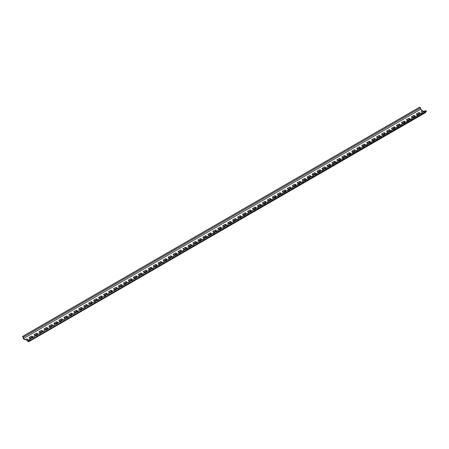 <?xml version="1.0" encoding="UTF-8"?>
<svg xmlns="http://www.w3.org/2000/svg" width="449" height="449" viewBox="0 0 449 449"><rect width="100%" height="100%" fill="white"/><g stroke="black" fill="none" stroke-linecap="round" stroke-linejoin="round"><path stroke-width="0.34" stroke-dasharray="2.25 1.68" d="M426.55 111.459L425.753 110.998L425.753 111.919M425.753 110.998L28.607 340.291M422.458 110.589L420.393 109.393L23.247 338.686M421.353 111.335A0.87 0.505 0 0 0 421.33 111.447A0.87 0.505 0 0 0 421.869 111.913A0.87 0.505 0 0 0 422.818 111.801L422.818 111.571M425.753 112.491L423.693 111.296L422.818 111.801M27.647 339.618A0.87 0.505 0 0 1 27.67 339.73A0.87 0.505 0 0 1 27.417 340.084L26.542 340.589M247.601 211.647A0.87 0.505 0 0 0 247.579 211.765A0.87 0.505 0 0 0 248.117 212.225A0.87 0.505 0 0 0 249.066 212.119L249.066 211.889M251.042 210.637A0.87 0.505 0 0 1 251.064 210.755A0.87 0.505 0 0 1 250.811 211.109L249.066 212.119M98.668 297.631A0.87 0.505 0 0 0 98.645 297.749A0.87 0.505 0 0 0 99.184 298.215A0.87 0.505 0 0 0 100.133 298.102L100.133 297.872M102.114 296.626A0.87 0.505 0 0 1 102.136 296.738A0.87 0.505 0 0 1 101.878 297.092L100.133 298.102M217.816 228.844A0.87 0.505 0 0 0 217.793 228.962A0.87 0.505 0 0 0 218.326 229.422A0.87 0.505 0 0 0 219.275 229.316L219.275 229.085M221.256 227.834A0.87 0.505 0 0 1 221.278 227.952A0.87 0.505 0 0 1 221.026 228.305L219.275 229.316M282.354 191.583A0.87 0.505 0 0 0 282.326 191.701A0.87 0.505 0 0 0 282.864 192.166A0.87 0.505 0 0 0 283.813 192.054L283.813 191.824M285.794 190.578A0.87 0.505 0 0 1 285.817 190.69A0.87 0.505 0 0 1 285.564 191.044L283.813 192.054M262.491 203.049A0.87 0.505 0 0 0 262.469 203.167A0.87 0.505 0 0 0 263.007 203.627A0.87 0.505 0 0 0 263.956 203.52L263.956 203.29M265.937 202.039A0.87 0.505 0 0 1 265.96 202.157A0.87 0.505 0 0 1 265.707 202.51L263.956 203.52M252.562 208.779A0.87 0.505 0 0 0 252.54 208.897A0.87 0.505 0 0 0 253.079 209.363A0.87 0.505 0 0 0 254.027 209.251L254.027 209.021M256.009 207.775A0.87 0.505 0 0 1 256.031 207.887A0.87 0.505 0 0 1 255.773 208.241L254.027 209.251M39.097 332.024A0.87 0.505 0 0 0 39.074 332.142A0.87 0.505 0 0 0 39.613 332.608A0.87 0.505 0 0 0 40.562 332.496L42.307 331.485A0.87 0.505 0 0 0 42.565 331.132A0.87 0.505 0 0 0 42.537 331.02M325.508 167.645A0.87 0.505 0 0 1 325.531 167.763A0.87 0.505 0 0 1 325.278 168.117L323.527 168.897M322.068 168.656A0.87 0.505 0 0 0 322.045 168.768A0.87 0.505 0 0 0 322.578 169.234A0.87 0.505 0 0 0 323.527 169.127M275.866 196.308A0.87 0.505 0 0 1 275.888 196.421A0.87 0.505 0 0 1 275.635 196.78L273.884 197.56M272.425 197.319A0.87 0.505 0 0 0 272.397 197.431A0.87 0.505 0 0 0 272.936 197.897A0.87 0.505 0 0 0 273.884 197.79M183.063 248.909A0.87 0.505 0 0 0 183.04 249.021A0.87 0.505 0 0 0 183.579 249.487A0.87 0.505 0 0 0 184.528 249.38L184.528 249.15M186.509 247.899A0.87 0.505 0 0 1 186.531 248.016A0.87 0.505 0 0 1 186.273 248.37L184.528 249.38M320.547 170.513A0.87 0.505 0 0 1 320.569 170.626A0.87 0.505 0 0 1 320.311 170.985L318.566 171.765M317.101 171.524A0.87 0.505 0 0 0 317.078 171.636A0.87 0.505 0 0 0 317.617 172.102A0.87 0.505 0 0 0 318.566 171.989M366.743 142.861A0.87 0.505 0 0 0 366.721 142.973A0.87 0.505 0 0 0 367.26 143.439A0.87 0.505 0 0 0 368.208 143.332L368.208 143.102M370.189 141.85A0.87 0.505 0 0 1 370.212 141.968A0.87 0.505 0 0 1 369.954 142.322L368.208 143.332M336.958 160.057A0.87 0.505 0 0 0 336.935 160.17A0.87 0.505 0 0 0 337.474 160.635A0.87 0.505 0 0 0 338.423 160.529L338.423 160.299M340.404 159.047A0.87 0.505 0 0 1 340.426 159.165A0.87 0.505 0 0 1 340.168 159.518L338.423 160.529M222.777 225.982A0.87 0.505 0 0 0 222.755 226.094A0.87 0.505 0 0 0 223.293 226.56A0.87 0.505 0 0 0 224.242 226.448L224.242 226.217M226.223 224.971A0.87 0.505 0 0 1 226.245 225.084A0.87 0.505 0 0 1 225.987 225.443L224.242 226.448M68.882 314.828A0.87 0.505 0 0 0 68.86 314.945A0.87 0.505 0 0 0 69.399 315.411A0.87 0.505 0 0 0 70.347 315.299L72.093 314.289A0.87 0.505 0 0 0 72.351 313.935A0.87 0.505 0 0 0 72.328 313.823M192.991 243.178A0.87 0.505 0 0 0 192.969 243.291A0.87 0.505 0 0 0 193.508 243.756A0.87 0.505 0 0 0 194.456 243.644L194.456 243.414M196.438 242.168A0.87 0.505 0 0 1 196.46 242.28A0.87 0.505 0 0 1 196.202 242.64L194.456 243.644M312.139 174.386A0.87 0.505 0 0 0 312.117 174.504A0.87 0.505 0 0 0 312.65 174.97A0.87 0.505 0 0 0 313.598 174.857L313.598 174.627M315.58 173.381A0.87 0.505 0 0 1 315.602 173.494A0.87 0.505 0 0 1 315.35 173.847L313.598 174.857M376.672 137.13A0.87 0.505 0 0 0 376.649 137.242A0.87 0.505 0 0 0 377.188 137.708A0.87 0.505 0 0 0 378.137 137.596L378.137 137.372M380.118 136.12A0.87 0.505 0 0 1 380.14 136.232A0.87 0.505 0 0 1 379.888 136.591L378.137 137.596M386.6 131.394A0.87 0.505 0 0 0 386.578 131.512A0.87 0.505 0 0 0 387.117 131.972A0.87 0.505 0 0 0 388.065 131.866L389.816 130.855A0.87 0.505 0 0 0 390.069 130.502A0.87 0.505 0 0 0 390.046 130.39M197.958 240.31A0.87 0.505 0 0 0 197.936 240.423A0.87 0.505 0 0 0 198.469 240.888A0.87 0.505 0 0 0 199.418 240.782L199.418 240.552M201.399 239.3A0.87 0.505 0 0 1 201.421 239.418A0.87 0.505 0 0 1 201.169 239.772L199.418 240.782M416.391 114.198A0.87 0.505 0 0 0 416.369 114.315A0.87 0.505 0 0 0 416.902 114.776A0.87 0.505 0 0 0 417.851 114.669L417.851 114.439M419.832 113.187A0.87 0.505 0 0 1 419.854 113.305A0.87 0.505 0 0 1 419.602 113.659L417.851 114.669M350.332 153.317A0.87 0.505 0 0 1 350.355 153.429A0.87 0.505 0 0 1 350.097 153.788L348.351 154.568M346.886 154.327A0.87 0.505 0 0 0 346.864 154.439A0.87 0.505 0 0 0 347.403 154.905A0.87 0.505 0 0 0 348.351 154.793M292.282 185.852A0.87 0.505 0 0 0 292.26 185.97A0.87 0.505 0 0 0 292.793 186.43A0.87 0.505 0 0 0 293.741 186.324L293.741 186.094M295.723 184.842A0.87 0.505 0 0 1 295.745 184.96A0.87 0.505 0 0 1 295.493 185.314L293.741 186.324M381.639 134.262A0.87 0.505 0 0 0 381.616 134.374A0.87 0.505 0 0 0 382.155 134.84A0.87 0.505 0 0 0 383.104 134.734L384.849 133.723A0.87 0.505 0 0 0 385.102 133.37A0.87 0.505 0 0 0 385.079 133.252M188.03 246.041A0.87 0.505 0 0 0 188.008 246.159A0.87 0.505 0 0 0 188.541 246.619A0.87 0.505 0 0 0 189.489 246.512L189.489 246.282M191.47 245.031A0.87 0.505 0 0 1 191.493 245.148A0.87 0.505 0 0 1 191.24 245.502L189.489 246.512M396.534 125.664A0.87 0.505 0 0 0 396.506 125.776A0.87 0.505 0 0 0 397.045 126.242A0.87 0.505 0 0 0 397.994 126.135L397.994 125.905M399.975 124.654A0.87 0.505 0 0 1 399.997 124.771A0.87 0.505 0 0 1 399.745 125.125L397.994 126.135M212.848 231.712A0.87 0.505 0 0 0 212.826 231.824A0.87 0.505 0 0 0 213.365 232.29A0.87 0.505 0 0 0 214.313 232.184L214.313 231.953M216.295 230.702A0.87 0.505 0 0 1 216.317 230.82A0.87 0.505 0 0 1 216.059 231.173L214.313 232.184M411.424 117.066A0.87 0.505 0 0 0 411.402 117.178A0.87 0.505 0 0 0 411.941 117.644A0.87 0.505 0 0 0 412.889 117.537L414.635 116.527A0.87 0.505 0 0 0 414.893 116.173A0.87 0.505 0 0 0 414.865 116.055M143.349 271.836A0.87 0.505 0 0 0 143.326 271.954A0.87 0.505 0 0 0 143.865 272.414A0.87 0.505 0 0 0 144.814 272.307L144.814 272.077M146.789 270.831A0.87 0.505 0 0 1 146.812 270.943A0.87 0.505 0 0 1 146.559 271.297L144.814 272.307M401.496 122.796A0.87 0.505 0 0 0 401.473 122.914A0.87 0.505 0 0 0 402.012 123.374A0.87 0.505 0 0 0 402.961 123.267L402.961 123.037M404.936 121.791A0.87 0.505 0 0 1 404.964 121.903A0.87 0.505 0 0 1 404.706 122.257L402.961 123.267M365.222 144.718A0.87 0.505 0 0 1 365.245 144.831A0.87 0.505 0 0 1 364.992 145.19L363.247 145.97M361.782 145.729A0.87 0.505 0 0 0 361.759 145.841A0.87 0.505 0 0 0 362.298 146.307A0.87 0.505 0 0 0 363.247 146.194M356.815 148.591A0.87 0.505 0 0 0 356.792 148.709A0.87 0.505 0 0 0 357.331 149.169A0.87 0.505 0 0 0 358.28 149.062L360.025 148.052A0.87 0.505 0 0 0 360.283 147.699A0.87 0.505 0 0 0 360.261 147.586M128.453 280.434A0.87 0.505 0 0 0 128.431 280.552A0.87 0.505 0 0 0 128.97 281.012A0.87 0.505 0 0 0 129.918 280.906L129.918 280.676M131.899 279.43A0.87 0.505 0 0 1 131.922 279.542A0.87 0.505 0 0 1 131.664 279.895L129.918 280.906M351.853 151.459A0.87 0.505 0 0 0 351.831 151.571A0.87 0.505 0 0 0 352.37 152.037A0.87 0.505 0 0 0 353.318 151.93L353.318 151.7M355.294 150.449A0.87 0.505 0 0 1 355.316 150.567A0.87 0.505 0 0 1 355.064 150.92L353.318 151.93M34.135 334.892A0.87 0.505 0 0 0 34.107 335.01A0.87 0.505 0 0 0 34.646 335.47A0.87 0.505 0 0 0 35.594 335.364L35.594 335.134M37.576 333.882A0.87 0.505 0 0 1 37.598 334A0.87 0.505 0 0 1 37.346 334.353L35.594 335.364M391.567 128.532A0.87 0.505 0 0 0 391.545 128.644A0.87 0.505 0 0 0 392.084 129.11A0.87 0.505 0 0 0 393.032 128.998L394.778 127.993A0.87 0.505 0 0 0 395.03 127.634A0.87 0.505 0 0 0 395.008 127.522M87.218 305.225A0.87 0.505 0 0 1 87.241 305.337A0.87 0.505 0 0 1 86.988 305.69L85.237 306.471M83.778 306.229A0.87 0.505 0 0 0 83.755 306.347A0.87 0.505 0 0 0 84.289 306.813A0.87 0.505 0 0 0 85.237 306.701M231.184 222.103A0.87 0.505 0 0 1 231.207 222.221A0.87 0.505 0 0 1 230.954 222.575L229.209 223.355M227.744 223.114A0.87 0.505 0 0 0 227.722 223.226A0.87 0.505 0 0 0 228.255 223.692A0.87 0.505 0 0 0 229.209 223.585M156.718 265.095A0.87 0.505 0 0 1 156.74 265.213A0.87 0.505 0 0 1 156.488 265.567L154.742 266.347M153.277 266.105A0.87 0.505 0 0 0 153.255 266.218A0.87 0.505 0 0 0 153.794 266.684A0.87 0.505 0 0 0 154.742 266.577M335.437 161.915A0.87 0.505 0 0 1 335.459 162.027A0.87 0.505 0 0 1 335.207 162.386L333.455 163.167M331.996 162.925A0.87 0.505 0 0 0 331.974 163.038A0.87 0.505 0 0 0 332.507 163.503A0.87 0.505 0 0 0 333.455 163.391M123.492 283.302A0.87 0.505 0 0 0 123.469 283.414A0.87 0.505 0 0 0 124.008 283.88A0.87 0.505 0 0 0 124.957 283.774L124.957 283.543M126.932 282.292A0.87 0.505 0 0 1 126.955 282.41A0.87 0.505 0 0 1 126.702 282.763L124.957 283.774M270.899 199.176A0.87 0.505 0 0 1 270.921 199.289A0.87 0.505 0 0 1 270.668 199.642L268.923 200.422M267.458 200.181A0.87 0.505 0 0 0 267.436 200.299A0.87 0.505 0 0 0 267.974 200.765A0.87 0.505 0 0 0 268.923 200.652M29.168 337.76A0.87 0.505 0 0 0 29.146 337.873A0.87 0.505 0 0 0 29.685 338.338A0.87 0.505 0 0 0 30.633 338.232L30.633 338.002M32.609 336.75A0.87 0.505 0 0 1 32.631 336.862A0.87 0.505 0 0 1 32.379 337.221L30.633 338.232M307.172 177.254A0.87 0.505 0 0 0 307.15 177.366A0.87 0.505 0 0 0 307.688 177.832A0.87 0.505 0 0 0 308.637 177.725L310.382 176.715A0.87 0.505 0 0 0 310.641 176.362A0.87 0.505 0 0 0 310.618 176.244M330.475 164.783A0.87 0.505 0 0 1 330.498 164.895A0.87 0.505 0 0 1 330.24 165.249L328.494 166.029M327.029 165.788A0.87 0.505 0 0 0 327.007 165.906A0.87 0.505 0 0 0 327.546 166.371A0.87 0.505 0 0 0 328.494 166.259M246.08 213.505A0.87 0.505 0 0 1 246.103 213.617A0.87 0.505 0 0 1 245.844 213.977L244.099 214.757M242.634 214.515A0.87 0.505 0 0 0 242.612 214.628A0.87 0.505 0 0 0 243.15 215.093A0.87 0.505 0 0 0 244.099 214.987M148.31 268.973A0.87 0.505 0 0 0 148.288 269.086A0.87 0.505 0 0 0 148.827 269.552A0.87 0.505 0 0 0 149.775 269.439L149.775 269.215M151.756 267.963A0.87 0.505 0 0 1 151.779 268.075A0.87 0.505 0 0 1 151.526 268.435L149.775 269.439M118.525 286.17A0.87 0.505 0 0 0 118.502 286.282A0.87 0.505 0 0 0 119.041 286.748A0.87 0.505 0 0 0 119.99 286.636L119.99 286.411M121.971 285.16A0.87 0.505 0 0 1 121.993 285.272A0.87 0.505 0 0 1 121.735 285.631L119.99 286.636M53.992 323.426A0.87 0.505 0 0 0 53.97 323.544A0.87 0.505 0 0 0 54.503 324.01A0.87 0.505 0 0 0 55.452 323.897L55.452 323.667M57.433 322.421A0.87 0.505 0 0 1 57.455 322.534A0.87 0.505 0 0 1 57.203 322.887L55.452 323.897M302.211 180.122A0.87 0.505 0 0 0 302.188 180.234A0.87 0.505 0 0 0 302.721 180.7A0.87 0.505 0 0 0 303.67 180.588L305.421 179.583A0.87 0.505 0 0 0 305.674 179.224A0.87 0.505 0 0 0 305.651 179.112M168.173 257.507A0.87 0.505 0 0 0 168.145 257.619A0.87 0.505 0 0 0 168.684 258.085A0.87 0.505 0 0 0 169.632 257.979L169.632 257.748M171.613 256.497A0.87 0.505 0 0 1 171.636 256.615A0.87 0.505 0 0 1 171.383 256.968L169.632 257.979M207.887 234.58A0.87 0.505 0 0 0 207.865 234.692A0.87 0.505 0 0 0 208.398 235.158A0.87 0.505 0 0 0 209.346 235.046L209.346 234.816M211.327 233.57A0.87 0.505 0 0 1 211.35 233.682A0.87 0.505 0 0 1 211.097 234.041L209.346 235.046M158.244 263.237A0.87 0.505 0 0 0 158.216 263.355A0.87 0.505 0 0 0 158.755 263.816A0.87 0.505 0 0 0 159.704 263.709L159.704 263.479M161.685 262.233A0.87 0.505 0 0 1 161.707 262.345A0.87 0.505 0 0 1 161.455 262.699L159.704 263.709M371.71 139.993A0.87 0.505 0 0 0 371.688 140.11A0.87 0.505 0 0 0 372.227 140.571A0.87 0.505 0 0 0 373.175 140.464L374.921 139.454A0.87 0.505 0 0 0 375.173 139.1A0.87 0.505 0 0 0 375.151 138.988M58.954 320.564A0.87 0.505 0 0 0 58.931 320.676A0.87 0.505 0 0 0 59.47 321.142A0.87 0.505 0 0 0 60.419 321.029L60.419 320.805M62.4 319.553A0.87 0.505 0 0 1 62.422 319.666A0.87 0.505 0 0 1 62.164 320.025L60.419 321.029M277.387 194.451A0.87 0.505 0 0 0 277.364 194.569A0.87 0.505 0 0 0 277.903 195.029A0.87 0.505 0 0 0 278.851 194.922L280.597 193.912A0.87 0.505 0 0 0 280.855 193.558A0.87 0.505 0 0 0 280.827 193.44M103.635 294.769A0.87 0.505 0 0 0 103.612 294.881A0.87 0.505 0 0 0 104.146 295.347A0.87 0.505 0 0 0 105.1 295.234L106.845 294.23A0.87 0.505 0 0 0 107.098 293.871A0.87 0.505 0 0 0 107.075 293.758M206.366 236.432A0.87 0.505 0 0 1 206.388 236.55A0.87 0.505 0 0 1 206.13 236.904L204.385 237.684M202.92 237.442A0.87 0.505 0 0 0 202.897 237.56A0.87 0.505 0 0 0 203.436 238.021A0.87 0.505 0 0 0 204.385 237.914M409.903 118.923A0.87 0.505 0 0 1 409.926 119.036A0.87 0.505 0 0 1 409.673 119.395L407.922 120.169M406.463 119.934A0.87 0.505 0 0 0 406.435 120.046A0.87 0.505 0 0 0 406.974 120.512A0.87 0.505 0 0 0 407.922 120.399M176.575 253.629A0.87 0.505 0 0 1 176.603 253.747A0.87 0.505 0 0 1 176.345 254.1L174.599 254.88M173.134 254.639A0.87 0.505 0 0 0 173.112 254.757A0.87 0.505 0 0 0 173.651 255.217A0.87 0.505 0 0 0 174.599 255.111M73.849 311.965A0.87 0.505 0 0 0 73.827 312.077A0.87 0.505 0 0 0 74.36 312.543A0.87 0.505 0 0 0 75.309 312.431L75.309 312.207M77.29 310.955A0.87 0.505 0 0 1 77.312 311.067A0.87 0.505 0 0 1 77.06 311.426L75.309 312.431M63.921 317.696A0.87 0.505 0 0 0 63.898 317.808A0.87 0.505 0 0 0 64.431 318.274A0.87 0.505 0 0 0 65.38 318.167L67.131 317.157A0.87 0.505 0 0 0 67.384 316.803A0.87 0.505 0 0 0 67.361 316.685M82.257 308.087A0.87 0.505 0 0 1 82.279 308.205A0.87 0.505 0 0 1 82.021 308.558L80.276 309.339M78.811 309.097A0.87 0.505 0 0 0 78.788 309.209A0.87 0.505 0 0 0 79.327 309.675A0.87 0.505 0 0 0 80.276 309.569M232.705 220.246A0.87 0.505 0 0 0 232.683 220.364A0.87 0.505 0 0 0 233.222 220.824A0.87 0.505 0 0 0 234.17 220.717L235.916 219.707A0.87 0.505 0 0 0 236.174 219.353A0.87 0.505 0 0 0 236.152 219.235M93.706 300.499A0.87 0.505 0 0 0 93.684 300.611A0.87 0.505 0 0 0 94.217 301.077A0.87 0.505 0 0 0 95.166 300.97L96.917 299.96A0.87 0.505 0 0 0 97.169 299.606A0.87 0.505 0 0 0 97.147 299.489M52.466 325.284A0.87 0.505 0 0 1 52.494 325.402A0.87 0.505 0 0 1 52.236 325.755L50.49 326.535M49.025 326.294A0.87 0.505 0 0 0 49.003 326.412A0.87 0.505 0 0 0 49.542 326.872A0.87 0.505 0 0 0 50.49 326.765M108.596 291.901A0.87 0.505 0 0 0 108.574 292.013A0.87 0.505 0 0 0 109.113 292.479A0.87 0.505 0 0 0 110.061 292.372L110.061 292.142M112.042 290.89A0.87 0.505 0 0 1 112.065 291.008A0.87 0.505 0 0 1 111.807 291.362L110.061 292.372M257.53 205.917A0.87 0.505 0 0 0 257.507 206.029A0.87 0.505 0 0 0 258.046 206.495A0.87 0.505 0 0 0 258.994 206.388L260.74 205.378A0.87 0.505 0 0 0 260.992 205.019A0.87 0.505 0 0 0 260.97 204.907M345.365 156.185A0.87 0.505 0 0 1 345.388 156.297A0.87 0.505 0 0 1 345.135 156.65L343.39 157.431M341.925 157.189A0.87 0.505 0 0 0 341.902 157.307A0.87 0.505 0 0 0 342.435 157.773A0.87 0.505 0 0 0 343.39 157.661M133.42 277.572A0.87 0.505 0 0 0 133.398 277.684A0.87 0.505 0 0 0 133.937 278.15A0.87 0.505 0 0 0 134.885 278.038L134.885 277.813M136.861 276.562A0.87 0.505 0 0 1 136.883 276.674A0.87 0.505 0 0 1 136.631 277.033L134.885 278.038M241.113 216.373A0.87 0.505 0 0 1 241.135 216.485A0.87 0.505 0 0 1 240.883 216.839L239.137 217.619M237.673 217.378A0.87 0.505 0 0 0 237.65 217.496A0.87 0.505 0 0 0 238.189 217.961A0.87 0.505 0 0 0 239.137 217.849M44.064 329.162A0.87 0.505 0 0 0 44.036 329.274A0.87 0.505 0 0 0 44.574 329.74A0.87 0.505 0 0 0 45.523 329.633L47.274 328.623A0.87 0.505 0 0 0 47.527 328.264A0.87 0.505 0 0 0 47.504 328.152M113.563 289.033A0.87 0.505 0 0 0 113.541 289.15A0.87 0.505 0 0 0 114.08 289.611A0.87 0.505 0 0 0 115.028 289.504L115.028 289.274M117.004 288.028A0.87 0.505 0 0 1 117.026 288.14A0.87 0.505 0 0 1 116.774 288.494L115.028 289.504M287.315 188.72A0.87 0.505 0 0 0 287.293 188.833A0.87 0.505 0 0 0 287.831 189.298A0.87 0.505 0 0 0 288.78 189.192L290.525 188.182A0.87 0.505 0 0 0 290.784 187.822A0.87 0.505 0 0 0 290.756 187.71M163.206 260.375A0.87 0.505 0 0 0 163.183 260.487A0.87 0.505 0 0 0 163.722 260.953A0.87 0.505 0 0 0 164.671 260.841L164.671 260.611M166.646 259.365A0.87 0.505 0 0 1 166.674 259.477A0.87 0.505 0 0 1 166.416 259.836L164.671 260.841M178.101 251.777A0.87 0.505 0 0 0 178.079 251.889A0.87 0.505 0 0 0 178.612 252.355A0.87 0.505 0 0 0 179.561 252.243L179.561 252.012M181.542 250.767A0.87 0.505 0 0 1 181.564 250.879A0.87 0.505 0 0 1 181.312 251.238L179.561 252.243M141.828 273.694A0.87 0.505 0 0 1 141.85 273.811A0.87 0.505 0 0 1 141.598 274.165L139.847 274.945M138.382 274.704A0.87 0.505 0 0 0 138.359 274.816A0.87 0.505 0 0 0 138.898 275.282A0.87 0.505 0 0 0 139.847 275.175M297.244 182.984A0.87 0.505 0 0 0 297.221 183.102A0.87 0.505 0 0 0 297.76 183.568A0.87 0.505 0 0 0 298.708 183.456L298.708 183.226M300.69 181.98A0.87 0.505 0 0 1 300.712 182.092A0.87 0.505 0 0 1 300.454 182.446L298.708 183.456M88.739 303.367A0.87 0.505 0 0 0 88.717 303.479A0.87 0.505 0 0 0 89.256 303.945A0.87 0.505 0 0 0 90.204 303.833L90.204 303.608M92.185 302.357A0.87 0.505 0 0 1 92.208 302.469A0.87 0.505 0 0 1 91.95 302.828L90.204 303.833M424.266 111.403L425.557 112.149L28.405 341.436M420.393 109.393L420.393 107.906L23.247 337.199M420.393 107.906L419.602 107.446L22.45 336.739M425.557 112.149L425.557 110.656"/><path stroke-width="0.67" d="M425.753 111.919L425.753 112.491L28.607 341.784L28.607 340.291L29.398 340.752L426.55 111.229L29.398 340.752M421.353 111.335A0.87 0.505 0 0 1 421.583 111.094L422.458 110.589L421.583 110.864A0.87 0.505 0 0 0 421.33 111.217A0.87 0.505 0 0 0 421.869 111.683A0.87 0.505 0 0 0 422.818 111.571L423.693 111.071L424.266 111.403M29.398 340.522L28.405 339.949L28.405 341.436L26.542 340.359L28.607 341.784M27.647 339.618A0.87 0.505 0 0 0 27.035 339.248A0.87 0.505 0 0 0 26.182 339.377L25.307 339.652L23.443 338.574L23.443 337.081L420.595 107.788L420.595 109.281L422.458 110.359M420.595 107.788L419.602 107.216L22.45 336.509L23.247 337.199L23.247 338.686L25.307 339.882L26.182 339.377M247.601 211.647A0.87 0.505 0 0 1 247.831 211.406L249.582 210.396L247.831 211.176A0.87 0.505 0 0 0 247.579 211.535A0.87 0.505 0 0 0 248.117 211.995A0.87 0.505 0 0 0 249.066 211.889L250.811 210.878A0.87 0.505 0 0 0 251.064 210.525A0.87 0.505 0 0 0 250.531 210.059A0.87 0.505 0 0 0 249.582 210.171M251.042 210.637A0.87 0.505 0 0 0 250.435 210.272A0.87 0.505 0 0 0 249.582 210.396M98.668 297.631A0.87 0.505 0 0 1 98.903 297.39L100.649 296.385L98.903 297.165A0.87 0.505 0 0 0 98.645 297.519A0.87 0.505 0 0 0 99.184 297.984A0.87 0.505 0 0 0 100.133 297.872L101.878 296.862A0.87 0.505 0 0 0 102.136 296.508A0.87 0.505 0 0 0 101.597 296.043A0.87 0.505 0 0 0 100.649 296.155M102.114 296.626A0.87 0.505 0 0 0 101.502 296.256A0.87 0.505 0 0 0 100.649 296.385M221.256 227.834A0.87 0.505 0 0 0 220.65 227.469A0.87 0.505 0 0 0 219.791 227.598L218.046 228.603A0.87 0.505 0 0 0 217.816 228.844M282.354 191.583A0.87 0.505 0 0 1 282.584 191.347L284.329 190.337L282.584 191.117A0.87 0.505 0 0 0 282.326 191.47A0.87 0.505 0 0 0 282.864 191.936A0.87 0.505 0 0 0 283.813 191.824L285.564 190.819A0.87 0.505 0 0 0 285.817 190.46A0.87 0.505 0 0 0 285.278 190A0.87 0.505 0 0 0 284.329 190.107M285.794 190.578A0.87 0.505 0 0 0 285.182 190.208A0.87 0.505 0 0 0 284.329 190.337M262.491 203.049A0.87 0.505 0 0 1 262.727 202.808L264.472 201.797L262.727 202.578A0.87 0.505 0 0 0 262.469 202.937A0.87 0.505 0 0 0 263.007 203.397A0.87 0.505 0 0 0 263.956 203.29L265.707 202.28A0.87 0.505 0 0 0 265.96 201.927A0.87 0.505 0 0 0 265.421 201.461A0.87 0.505 0 0 0 264.472 201.573M265.937 202.039A0.87 0.505 0 0 0 265.325 201.674A0.87 0.505 0 0 0 264.472 201.797M252.562 208.779A0.87 0.505 0 0 1 252.798 208.544L254.544 207.533L252.798 208.314A0.87 0.505 0 0 0 252.54 208.667A0.87 0.505 0 0 0 253.079 209.133A0.87 0.505 0 0 0 254.027 209.021L255.773 208.016A0.87 0.505 0 0 0 256.031 207.657A0.87 0.505 0 0 0 255.492 207.197A0.87 0.505 0 0 0 254.544 207.303M256.009 207.775A0.87 0.505 0 0 0 255.397 207.404A0.87 0.505 0 0 0 254.544 207.533M42.537 331.02A0.87 0.505 0 0 0 41.931 330.649A0.87 0.505 0 0 0 41.078 330.778L39.327 331.558A0.87 0.505 0 0 0 39.074 331.912A0.87 0.505 0 0 0 39.613 332.378A0.87 0.505 0 0 0 40.562 332.266L42.307 331.261A0.87 0.505 0 0 0 42.565 330.902A0.87 0.505 0 0 0 42.026 330.442A0.87 0.505 0 0 0 41.078 330.548M39.097 332.024A0.87 0.505 0 0 1 39.327 331.789L41.078 330.778M325.508 167.645A0.87 0.505 0 0 0 324.902 167.281A0.87 0.505 0 0 0 324.043 167.404L322.298 168.184A0.87 0.505 0 0 0 322.045 168.543A0.87 0.505 0 0 0 322.578 169.004A0.87 0.505 0 0 0 323.527 168.897L325.278 167.887A0.87 0.505 0 0 0 325.531 167.533A0.87 0.505 0 0 0 324.992 167.067A0.87 0.505 0 0 0 324.043 167.18M322.068 168.656A0.87 0.505 0 0 1 322.298 168.414L324.043 167.404M275.866 196.308A0.87 0.505 0 0 0 275.254 195.938A0.87 0.505 0 0 0 274.401 196.067L272.655 196.847A0.87 0.505 0 0 0 272.397 197.201A0.87 0.505 0 0 0 272.936 197.667A0.87 0.505 0 0 0 273.884 197.56L275.635 196.55A0.87 0.505 0 0 0 275.888 196.196A0.87 0.505 0 0 0 275.349 195.73A0.87 0.505 0 0 0 274.401 195.837M272.425 197.319A0.87 0.505 0 0 1 272.655 197.077L274.401 196.067M183.063 248.909A0.87 0.505 0 0 1 183.293 248.667L185.044 247.657L183.293 248.437A0.87 0.505 0 0 0 183.04 248.791A0.87 0.505 0 0 0 183.579 249.257A0.87 0.505 0 0 0 184.528 249.15L186.273 248.14A0.87 0.505 0 0 0 186.531 247.786A0.87 0.505 0 0 0 185.993 247.32A0.87 0.505 0 0 0 185.044 247.427M186.509 247.899A0.87 0.505 0 0 0 185.897 247.528A0.87 0.505 0 0 0 185.044 247.657M320.547 170.513A0.87 0.505 0 0 0 319.935 170.143A0.87 0.505 0 0 0 319.082 170.272L317.336 171.052A0.87 0.505 0 0 0 317.078 171.406A0.87 0.505 0 0 0 317.617 171.872A0.87 0.505 0 0 0 318.566 171.765L320.311 170.755A0.87 0.505 0 0 0 320.569 170.401A0.87 0.505 0 0 0 320.03 169.935A0.87 0.505 0 0 0 319.082 170.042M317.101 171.524A0.87 0.505 0 0 1 317.336 171.282L319.082 170.272M366.743 142.861A0.87 0.505 0 0 1 366.979 142.619L368.724 141.609L366.979 142.389A0.87 0.505 0 0 0 366.721 142.748A0.87 0.505 0 0 0 367.26 143.209A0.87 0.505 0 0 0 368.208 143.102L369.954 142.092A0.87 0.505 0 0 0 370.212 141.738A0.87 0.505 0 0 0 369.673 141.272A0.87 0.505 0 0 0 368.724 141.379M370.189 141.85A0.87 0.505 0 0 0 369.578 141.486A0.87 0.505 0 0 0 368.724 141.609M336.958 160.057A0.87 0.505 0 0 1 337.193 159.816L338.939 158.806L337.193 159.586A0.87 0.505 0 0 0 336.935 159.945A0.87 0.505 0 0 0 337.474 160.405A0.87 0.505 0 0 0 338.423 160.299L340.168 159.288A0.87 0.505 0 0 0 340.426 158.935A0.87 0.505 0 0 0 339.887 158.469A0.87 0.505 0 0 0 338.939 158.581M340.404 159.047A0.87 0.505 0 0 0 339.792 158.682A0.87 0.505 0 0 0 338.939 158.806M222.777 225.982A0.87 0.505 0 0 1 223.013 225.74L224.758 224.73L223.013 225.51A0.87 0.505 0 0 0 222.755 225.864A0.87 0.505 0 0 0 223.293 226.33A0.87 0.505 0 0 0 224.242 226.217L225.987 225.213A0.87 0.505 0 0 0 226.245 224.854A0.87 0.505 0 0 0 225.707 224.393A0.87 0.505 0 0 0 224.758 224.5M226.223 224.971A0.87 0.505 0 0 0 225.611 224.601A0.87 0.505 0 0 0 224.758 224.73M72.328 313.823A0.87 0.505 0 0 0 71.717 313.453A0.87 0.505 0 0 0 70.863 313.582L69.112 314.362A0.87 0.505 0 0 0 68.86 314.715A0.87 0.505 0 0 0 69.399 315.181A0.87 0.505 0 0 0 70.347 315.069L72.093 314.064A0.87 0.505 0 0 0 72.351 313.705A0.87 0.505 0 0 0 71.812 313.239A0.87 0.505 0 0 0 70.863 313.351M68.882 314.828A0.87 0.505 0 0 1 69.112 314.586L70.863 313.582M192.991 243.178A0.87 0.505 0 0 1 193.227 242.937L194.973 241.927L193.227 242.707A0.87 0.505 0 0 0 192.969 243.061A0.87 0.505 0 0 0 193.508 243.526A0.87 0.505 0 0 0 194.456 243.414L196.202 242.409A0.87 0.505 0 0 0 196.46 242.05A0.87 0.505 0 0 0 195.921 241.59A0.87 0.505 0 0 0 194.973 241.697M196.438 242.168A0.87 0.505 0 0 0 195.826 241.798A0.87 0.505 0 0 0 194.973 241.927M312.139 174.386A0.87 0.505 0 0 1 312.369 174.145L314.115 173.14L312.369 173.92A0.87 0.505 0 0 0 312.117 174.274A0.87 0.505 0 0 0 312.65 174.74A0.87 0.505 0 0 0 313.598 174.627L315.35 173.623A0.87 0.505 0 0 0 315.602 173.263A0.87 0.505 0 0 0 315.063 172.798A0.87 0.505 0 0 0 314.115 172.91M315.58 173.381A0.87 0.505 0 0 0 314.974 173.011A0.87 0.505 0 0 0 314.115 173.14M376.672 137.13A0.87 0.505 0 0 1 376.907 136.889L378.653 135.879L376.907 136.659A0.87 0.505 0 0 0 376.649 137.012A0.87 0.505 0 0 0 377.188 137.478A0.87 0.505 0 0 0 378.137 137.372L379.888 136.361A0.87 0.505 0 0 0 380.14 136.002A0.87 0.505 0 0 0 379.601 135.542A0.87 0.505 0 0 0 378.653 135.649M380.118 136.12A0.87 0.505 0 0 0 379.506 135.75A0.87 0.505 0 0 0 378.653 135.879M390.046 130.39A0.87 0.505 0 0 0 389.435 130.019A0.87 0.505 0 0 0 388.581 130.148L386.836 130.928A0.87 0.505 0 0 0 386.578 131.282A0.87 0.505 0 0 0 387.117 131.748A0.87 0.505 0 0 0 388.065 131.636L389.816 130.625A0.87 0.505 0 0 0 390.069 130.272A0.87 0.505 0 0 0 389.53 129.806A0.87 0.505 0 0 0 388.581 129.918M386.6 131.394A0.87 0.505 0 0 1 386.836 131.153L388.581 130.148M197.958 240.31A0.87 0.505 0 0 1 198.189 240.069L199.934 239.059L198.189 239.839A0.87 0.505 0 0 0 197.936 240.193A0.87 0.505 0 0 0 198.469 240.658A0.87 0.505 0 0 0 199.418 240.552L201.169 239.542A0.87 0.505 0 0 0 201.421 239.188A0.87 0.505 0 0 0 200.883 238.722A0.87 0.505 0 0 0 199.934 238.829M201.399 239.3A0.87 0.505 0 0 0 200.793 238.93A0.87 0.505 0 0 0 199.934 239.059M416.391 114.198A0.87 0.505 0 0 1 416.621 113.956L418.367 112.952L416.621 113.726A0.87 0.505 0 0 0 416.369 114.085A0.87 0.505 0 0 0 416.902 114.551A0.87 0.505 0 0 0 417.851 114.439L419.602 113.429A0.87 0.505 0 0 0 419.854 113.075A0.87 0.505 0 0 0 419.315 112.609A0.87 0.505 0 0 0 418.367 112.721M419.832 113.187A0.87 0.505 0 0 0 419.226 112.822A0.87 0.505 0 0 0 418.367 112.952M350.332 153.317A0.87 0.505 0 0 0 349.72 152.946A0.87 0.505 0 0 0 348.867 153.075L347.122 153.855A0.87 0.505 0 0 0 346.864 154.209A0.87 0.505 0 0 0 347.403 154.675A0.87 0.505 0 0 0 348.351 154.568L350.097 153.558A0.87 0.505 0 0 0 350.355 153.199A0.87 0.505 0 0 0 349.816 152.739A0.87 0.505 0 0 0 348.867 152.845M346.886 154.327A0.87 0.505 0 0 1 347.122 154.086L348.867 153.075M292.282 185.852A0.87 0.505 0 0 1 292.512 185.611L294.258 184.601L292.512 185.381A0.87 0.505 0 0 0 292.26 185.74A0.87 0.505 0 0 0 292.793 186.2A0.87 0.505 0 0 0 293.741 186.094L295.493 185.083A0.87 0.505 0 0 0 295.745 184.73A0.87 0.505 0 0 0 295.206 184.264A0.87 0.505 0 0 0 294.258 184.376M295.723 184.842A0.87 0.505 0 0 0 295.111 184.477A0.87 0.505 0 0 0 294.258 184.601M385.079 133.252A0.87 0.505 0 0 0 384.473 132.887A0.87 0.505 0 0 0 383.62 133.011L381.869 133.791A0.87 0.505 0 0 0 381.616 134.15A0.87 0.505 0 0 0 382.155 134.61A0.87 0.505 0 0 0 383.104 134.504L384.849 133.493A0.87 0.505 0 0 0 385.102 133.14A0.87 0.505 0 0 0 384.569 132.674A0.87 0.505 0 0 0 383.62 132.781M381.639 134.262A0.87 0.505 0 0 1 381.869 134.021L383.62 133.011M188.03 246.041A0.87 0.505 0 0 1 188.26 245.799L190.006 244.795L188.26 245.569A0.87 0.505 0 0 0 188.008 245.929A0.87 0.505 0 0 0 188.541 246.394A0.87 0.505 0 0 0 189.489 246.282L191.24 245.272A0.87 0.505 0 0 0 191.493 244.918A0.87 0.505 0 0 0 190.954 244.452A0.87 0.505 0 0 0 190.006 244.565M191.47 245.031A0.87 0.505 0 0 0 190.864 244.666A0.87 0.505 0 0 0 190.006 244.795M396.534 125.664A0.87 0.505 0 0 1 396.764 125.423L398.51 124.412L396.764 125.192A0.87 0.505 0 0 0 396.506 125.552A0.87 0.505 0 0 0 397.045 126.012A0.87 0.505 0 0 0 397.994 125.905L399.745 124.895A0.87 0.505 0 0 0 399.997 124.541A0.87 0.505 0 0 0 399.458 124.076A0.87 0.505 0 0 0 398.51 124.182M399.975 124.654A0.87 0.505 0 0 0 399.363 124.283A0.87 0.505 0 0 0 398.51 124.412M212.848 231.712A0.87 0.505 0 0 1 213.084 231.471L214.83 230.46L213.084 231.241A0.87 0.505 0 0 0 212.826 231.594A0.87 0.505 0 0 0 213.365 232.06A0.87 0.505 0 0 0 214.313 231.953L216.059 230.943A0.87 0.505 0 0 0 216.317 230.59A0.87 0.505 0 0 0 215.778 230.124A0.87 0.505 0 0 0 214.83 230.23M216.295 230.702A0.87 0.505 0 0 0 215.683 230.331A0.87 0.505 0 0 0 214.83 230.46M414.865 116.055A0.87 0.505 0 0 0 414.259 115.685A0.87 0.505 0 0 0 413.406 115.814L411.654 116.594A0.87 0.505 0 0 0 411.402 116.948A0.87 0.505 0 0 0 411.941 117.413A0.87 0.505 0 0 0 412.889 117.307L414.635 116.297A0.87 0.505 0 0 0 414.893 115.943A0.87 0.505 0 0 0 414.354 115.477A0.87 0.505 0 0 0 413.406 115.584M411.424 117.066A0.87 0.505 0 0 1 411.654 116.824L413.406 115.814M143.349 271.836A0.87 0.505 0 0 1 143.579 271.594L145.33 270.59L143.579 271.37A0.87 0.505 0 0 0 143.326 271.724A0.87 0.505 0 0 0 143.865 272.189A0.87 0.505 0 0 0 144.814 272.077L146.559 271.067A0.87 0.505 0 0 0 146.812 270.713A0.87 0.505 0 0 0 146.279 270.247A0.87 0.505 0 0 0 145.33 270.36M146.789 270.831A0.87 0.505 0 0 0 146.183 270.461A0.87 0.505 0 0 0 145.33 270.59M401.496 122.796A0.87 0.505 0 0 1 401.726 122.555L403.477 121.55L401.726 122.33A0.87 0.505 0 0 0 401.473 122.684A0.87 0.505 0 0 0 402.012 123.149A0.87 0.505 0 0 0 402.961 123.037L404.706 122.027A0.87 0.505 0 0 0 404.964 121.673A0.87 0.505 0 0 0 404.426 121.208A0.87 0.505 0 0 0 403.477 121.32M404.936 121.791A0.87 0.505 0 0 0 404.33 121.421A0.87 0.505 0 0 0 403.477 121.55M365.222 144.718A0.87 0.505 0 0 0 364.616 144.348A0.87 0.505 0 0 0 363.763 144.477L362.012 145.257A0.87 0.505 0 0 0 361.759 145.611A0.87 0.505 0 0 0 362.298 146.077A0.87 0.505 0 0 0 363.247 145.97L364.992 144.96A0.87 0.505 0 0 0 365.245 144.6A0.87 0.505 0 0 0 364.711 144.14A0.87 0.505 0 0 0 363.763 144.247M361.782 145.729A0.87 0.505 0 0 1 362.012 145.487L363.763 144.477M360.261 147.586A0.87 0.505 0 0 0 359.649 147.216A0.87 0.505 0 0 0 358.796 147.345L357.05 148.125A0.87 0.505 0 0 0 356.792 148.479A0.87 0.505 0 0 0 357.331 148.945A0.87 0.505 0 0 0 358.28 148.832L360.025 147.822A0.87 0.505 0 0 0 360.283 147.468A0.87 0.505 0 0 0 359.744 147.003A0.87 0.505 0 0 0 358.796 147.115M356.815 148.591A0.87 0.505 0 0 1 357.05 148.35L358.796 147.345M128.453 280.434A0.87 0.505 0 0 1 128.689 280.193L130.435 279.188L128.689 279.968A0.87 0.505 0 0 0 128.431 280.322A0.87 0.505 0 0 0 128.97 280.788A0.87 0.505 0 0 0 129.918 280.676L131.664 279.665A0.87 0.505 0 0 0 131.922 279.312A0.87 0.505 0 0 0 131.383 278.846A0.87 0.505 0 0 0 130.435 278.958M131.899 279.43A0.87 0.505 0 0 0 131.288 279.059A0.87 0.505 0 0 0 130.435 279.188M351.853 151.459A0.87 0.505 0 0 1 352.083 151.218L353.834 150.207L352.083 150.987A0.87 0.505 0 0 0 351.831 151.347A0.87 0.505 0 0 0 352.37 151.807A0.87 0.505 0 0 0 353.318 151.7L355.064 150.69A0.87 0.505 0 0 0 355.316 150.336A0.87 0.505 0 0 0 354.783 149.871A0.87 0.505 0 0 0 353.834 149.977M355.294 150.449A0.87 0.505 0 0 0 354.688 150.084A0.87 0.505 0 0 0 353.834 150.207M34.135 334.892A0.87 0.505 0 0 1 34.365 334.651L36.111 333.641L34.365 334.421A0.87 0.505 0 0 0 34.107 334.78A0.87 0.505 0 0 0 34.646 335.24A0.87 0.505 0 0 0 35.594 335.134L37.346 334.123A0.87 0.505 0 0 0 37.598 333.77A0.87 0.505 0 0 0 37.059 333.304A0.87 0.505 0 0 0 36.111 333.416M37.576 333.882A0.87 0.505 0 0 0 36.964 333.517A0.87 0.505 0 0 0 36.111 333.641M395.008 127.522A0.87 0.505 0 0 0 394.402 127.151A0.87 0.505 0 0 0 393.549 127.28L391.797 128.06A0.87 0.505 0 0 0 391.545 128.414A0.87 0.505 0 0 0 392.084 128.88A0.87 0.505 0 0 0 393.032 128.773L394.778 127.763A0.87 0.505 0 0 0 395.03 127.404A0.87 0.505 0 0 0 394.497 126.944A0.87 0.505 0 0 0 393.549 127.05M391.567 128.532A0.87 0.505 0 0 1 391.797 128.291L393.549 127.28M87.218 305.225A0.87 0.505 0 0 0 86.612 304.854A0.87 0.505 0 0 0 85.753 304.983L84.008 305.763A0.87 0.505 0 0 0 83.755 306.117A0.87 0.505 0 0 0 84.289 306.583A0.87 0.505 0 0 0 85.237 306.471L86.988 305.466A0.87 0.505 0 0 0 87.241 305.107A0.87 0.505 0 0 0 86.702 304.641A0.87 0.505 0 0 0 85.753 304.753M83.778 306.229A0.87 0.505 0 0 1 84.008 305.988L85.753 304.983M231.184 222.103A0.87 0.505 0 0 0 230.578 221.733A0.87 0.505 0 0 0 229.725 221.862L227.974 222.642A0.87 0.505 0 0 0 227.722 222.996A0.87 0.505 0 0 0 228.255 223.462A0.87 0.505 0 0 0 229.209 223.355L230.954 222.345A0.87 0.505 0 0 0 231.207 221.991A0.87 0.505 0 0 0 230.674 221.525A0.87 0.505 0 0 0 229.725 221.632M227.744 223.114A0.87 0.505 0 0 1 227.974 222.872L229.725 221.862M156.718 265.095A0.87 0.505 0 0 0 156.112 264.725A0.87 0.505 0 0 0 155.259 264.854L153.507 265.634A0.87 0.505 0 0 0 153.255 265.993A0.87 0.505 0 0 0 153.794 266.453A0.87 0.505 0 0 0 154.742 266.347L156.488 265.337A0.87 0.505 0 0 0 156.74 264.983A0.87 0.505 0 0 0 156.207 264.517A0.87 0.505 0 0 0 155.259 264.624M153.277 266.105A0.87 0.505 0 0 1 153.507 265.864L155.259 264.854M335.437 161.915A0.87 0.505 0 0 0 334.831 161.545A0.87 0.505 0 0 0 333.972 161.674L332.226 162.454A0.87 0.505 0 0 0 331.974 162.807A0.87 0.505 0 0 0 332.507 163.273A0.87 0.505 0 0 0 333.455 163.167L335.207 162.156A0.87 0.505 0 0 0 335.459 161.803A0.87 0.505 0 0 0 334.92 161.337A0.87 0.505 0 0 0 333.972 161.444M331.996 162.925A0.87 0.505 0 0 1 332.226 162.684L333.972 161.674M123.492 283.302A0.87 0.505 0 0 1 123.722 283.061L125.473 282.051L123.722 282.831A0.87 0.505 0 0 0 123.469 283.19A0.87 0.505 0 0 0 124.008 283.65A0.87 0.505 0 0 0 124.957 283.543L126.702 282.533A0.87 0.505 0 0 0 126.955 282.18A0.87 0.505 0 0 0 126.422 281.714A0.87 0.505 0 0 0 125.473 281.82M126.932 282.292A0.87 0.505 0 0 0 126.326 281.927A0.87 0.505 0 0 0 125.473 282.051M270.899 199.176A0.87 0.505 0 0 0 270.292 198.806A0.87 0.505 0 0 0 269.439 198.935L267.688 199.715A0.87 0.505 0 0 0 267.436 200.069A0.87 0.505 0 0 0 267.974 200.535A0.87 0.505 0 0 0 268.923 200.422L270.668 199.418A0.87 0.505 0 0 0 270.921 199.059A0.87 0.505 0 0 0 270.388 198.598A0.87 0.505 0 0 0 269.439 198.705M267.458 200.181A0.87 0.505 0 0 1 267.688 199.945L269.439 198.935M29.168 337.76A0.87 0.505 0 0 1 29.398 337.519L31.149 336.509L29.398 337.289A0.87 0.505 0 0 0 29.146 337.642A0.87 0.505 0 0 0 29.685 338.108A0.87 0.505 0 0 0 30.633 338.002L32.379 336.991A0.87 0.505 0 0 0 32.631 336.638A0.87 0.505 0 0 0 32.098 336.172A0.87 0.505 0 0 0 31.149 336.279M32.609 336.75A0.87 0.505 0 0 0 32.002 336.38A0.87 0.505 0 0 0 31.149 336.509M310.618 176.244A0.87 0.505 0 0 0 310.006 175.879A0.87 0.505 0 0 0 309.153 176.002L307.402 176.783A0.87 0.505 0 0 0 307.15 177.142A0.87 0.505 0 0 0 307.688 177.602A0.87 0.505 0 0 0 308.637 177.495L310.382 176.485A0.87 0.505 0 0 0 310.641 176.131A0.87 0.505 0 0 0 310.102 175.666A0.87 0.505 0 0 0 309.153 175.778M307.172 177.254A0.87 0.505 0 0 1 307.402 177.013L309.153 176.002M330.475 164.783A0.87 0.505 0 0 0 329.863 164.413A0.87 0.505 0 0 0 329.01 164.542L327.265 165.322A0.87 0.505 0 0 0 327.007 165.675A0.87 0.505 0 0 0 327.546 166.141A0.87 0.505 0 0 0 328.494 166.029L330.24 165.024A0.87 0.505 0 0 0 330.498 164.665A0.87 0.505 0 0 0 329.959 164.199A0.87 0.505 0 0 0 329.01 164.312M327.029 165.788A0.87 0.505 0 0 1 327.265 165.546L329.01 164.542M246.08 213.505A0.87 0.505 0 0 0 245.468 213.135A0.87 0.505 0 0 0 244.615 213.264L242.87 214.044A0.87 0.505 0 0 0 242.612 214.398A0.87 0.505 0 0 0 243.15 214.863A0.87 0.505 0 0 0 244.099 214.757L245.844 213.746A0.87 0.505 0 0 0 246.103 213.393A0.87 0.505 0 0 0 245.564 212.927A0.87 0.505 0 0 0 244.615 213.034M242.634 214.515A0.87 0.505 0 0 1 242.87 214.274L244.615 213.264M148.31 268.973A0.87 0.505 0 0 1 148.546 268.732L150.292 267.722L148.546 268.502A0.87 0.505 0 0 0 148.288 268.856A0.87 0.505 0 0 0 148.827 269.321A0.87 0.505 0 0 0 149.775 269.215L151.526 268.205A0.87 0.505 0 0 0 151.779 267.845A0.87 0.505 0 0 0 151.24 267.385A0.87 0.505 0 0 0 150.292 267.492M151.756 267.963A0.87 0.505 0 0 0 151.145 267.593A0.87 0.505 0 0 0 150.292 267.722M118.525 286.17A0.87 0.505 0 0 1 118.761 285.929L120.506 284.919L118.761 285.699A0.87 0.505 0 0 0 118.502 286.052A0.87 0.505 0 0 0 119.041 286.518A0.87 0.505 0 0 0 119.99 286.411L121.735 285.401A0.87 0.505 0 0 0 121.993 285.042A0.87 0.505 0 0 0 121.455 284.582A0.87 0.505 0 0 0 120.506 284.688M121.971 285.16A0.87 0.505 0 0 0 121.359 284.789A0.87 0.505 0 0 0 120.506 284.919M53.992 323.426A0.87 0.505 0 0 1 54.222 323.19L55.968 322.18L54.222 322.96A0.87 0.505 0 0 0 53.97 323.314A0.87 0.505 0 0 0 54.503 323.78A0.87 0.505 0 0 0 55.452 323.667L57.203 322.663A0.87 0.505 0 0 0 57.455 322.303A0.87 0.505 0 0 0 56.916 321.838A0.87 0.505 0 0 0 55.968 321.95M57.433 322.421A0.87 0.505 0 0 0 56.821 322.051A0.87 0.505 0 0 0 55.968 322.18M305.651 179.112A0.87 0.505 0 0 0 305.045 178.741A0.87 0.505 0 0 0 304.186 178.87L302.441 179.651A0.87 0.505 0 0 0 302.188 180.004A0.87 0.505 0 0 0 302.721 180.47A0.87 0.505 0 0 0 303.67 180.363L305.421 179.353A0.87 0.505 0 0 0 305.674 178.999A0.87 0.505 0 0 0 305.135 178.534A0.87 0.505 0 0 0 304.186 178.64M302.211 180.122A0.87 0.505 0 0 1 302.441 179.881L304.186 178.87M168.173 257.507A0.87 0.505 0 0 1 168.403 257.266L170.149 256.256L168.403 257.036A0.87 0.505 0 0 0 168.145 257.389A0.87 0.505 0 0 0 168.684 257.855A0.87 0.505 0 0 0 169.632 257.748L171.383 256.738A0.87 0.505 0 0 0 171.636 256.385A0.87 0.505 0 0 0 171.097 255.919A0.87 0.505 0 0 0 170.149 256.025M171.613 256.497A0.87 0.505 0 0 0 171.002 256.126A0.87 0.505 0 0 0 170.149 256.256M207.887 234.58A0.87 0.505 0 0 1 208.117 234.339L209.863 233.328L208.117 234.109A0.87 0.505 0 0 0 207.865 234.462A0.87 0.505 0 0 0 208.398 234.928A0.87 0.505 0 0 0 209.346 234.816L211.097 233.811A0.87 0.505 0 0 0 211.35 233.452A0.87 0.505 0 0 0 210.811 232.992A0.87 0.505 0 0 0 209.863 233.098M211.327 233.57A0.87 0.505 0 0 0 210.721 233.199A0.87 0.505 0 0 0 209.863 233.328M158.244 263.237A0.87 0.505 0 0 1 158.475 262.996L160.22 261.992L158.475 262.772A0.87 0.505 0 0 0 158.216 263.125A0.87 0.505 0 0 0 158.755 263.591A0.87 0.505 0 0 0 159.704 263.479L161.455 262.469A0.87 0.505 0 0 0 161.707 262.115A0.87 0.505 0 0 0 161.169 261.649A0.87 0.505 0 0 0 160.22 261.761M161.685 262.233A0.87 0.505 0 0 0 161.073 261.862A0.87 0.505 0 0 0 160.22 261.992M375.151 138.988A0.87 0.505 0 0 0 374.545 138.618A0.87 0.505 0 0 0 373.691 138.747L371.94 139.527A0.87 0.505 0 0 0 371.688 139.88A0.87 0.505 0 0 0 372.227 140.346A0.87 0.505 0 0 0 373.175 140.234L374.921 139.224A0.87 0.505 0 0 0 375.173 138.87A0.87 0.505 0 0 0 374.64 138.404A0.87 0.505 0 0 0 373.691 138.517M371.71 139.993A0.87 0.505 0 0 1 371.94 139.751L373.691 138.747M58.954 320.564A0.87 0.505 0 0 1 59.184 320.322L60.935 319.312L59.184 320.092A0.87 0.505 0 0 0 58.931 320.446A0.87 0.505 0 0 0 59.47 320.912A0.87 0.505 0 0 0 60.419 320.805L62.164 319.795A0.87 0.505 0 0 0 62.422 319.441A0.87 0.505 0 0 0 61.883 318.975A0.87 0.505 0 0 0 60.935 319.082M62.4 319.553A0.87 0.505 0 0 0 61.788 319.183A0.87 0.505 0 0 0 60.935 319.312M280.827 193.44A0.87 0.505 0 0 0 280.221 193.076A0.87 0.505 0 0 0 279.368 193.199L277.617 193.979A0.87 0.505 0 0 0 277.364 194.338A0.87 0.505 0 0 0 277.903 194.799A0.87 0.505 0 0 0 278.851 194.692L280.597 193.682A0.87 0.505 0 0 0 280.855 193.328A0.87 0.505 0 0 0 280.316 192.862A0.87 0.505 0 0 0 279.368 192.975M277.387 194.451A0.87 0.505 0 0 1 277.617 194.209L279.368 193.199M107.075 293.758A0.87 0.505 0 0 0 106.469 293.388A0.87 0.505 0 0 0 105.61 293.517L103.865 294.297A0.87 0.505 0 0 0 103.612 294.651A0.87 0.505 0 0 0 104.146 295.116A0.87 0.505 0 0 0 105.1 295.01L106.845 294A0.87 0.505 0 0 0 107.098 293.64A0.87 0.505 0 0 0 106.565 293.18A0.87 0.505 0 0 0 105.61 293.287M103.635 294.769A0.87 0.505 0 0 1 103.865 294.527L105.61 293.517M206.366 236.432A0.87 0.505 0 0 0 205.754 236.067A0.87 0.505 0 0 0 204.901 236.196L203.156 236.971A0.87 0.505 0 0 0 202.897 237.33A0.87 0.505 0 0 0 203.436 237.796A0.87 0.505 0 0 0 204.385 237.684L206.13 236.674A0.87 0.505 0 0 0 206.388 236.32A0.87 0.505 0 0 0 205.85 235.854A0.87 0.505 0 0 0 204.901 235.966M202.92 237.442A0.87 0.505 0 0 1 203.156 237.201L204.901 236.196M409.903 118.923A0.87 0.505 0 0 0 409.292 118.553A0.87 0.505 0 0 0 408.438 118.682L406.693 119.462A0.87 0.505 0 0 0 406.435 119.816A0.87 0.505 0 0 0 406.974 120.281A0.87 0.505 0 0 0 407.922 120.169L409.673 119.165A0.87 0.505 0 0 0 409.926 118.805A0.87 0.505 0 0 0 409.387 118.345A0.87 0.505 0 0 0 408.438 118.452M406.463 119.934A0.87 0.505 0 0 1 406.693 119.692L408.438 118.682M176.575 253.629A0.87 0.505 0 0 0 175.969 253.264A0.87 0.505 0 0 0 175.116 253.393L173.365 254.168A0.87 0.505 0 0 0 173.112 254.527A0.87 0.505 0 0 0 173.651 254.993A0.87 0.505 0 0 0 174.599 254.88L176.345 253.87A0.87 0.505 0 0 0 176.603 253.517A0.87 0.505 0 0 0 176.064 253.051A0.87 0.505 0 0 0 175.116 253.163M173.134 254.639A0.87 0.505 0 0 1 173.365 254.398L175.116 253.393M73.849 311.965A0.87 0.505 0 0 1 74.079 311.724L75.825 310.714L74.079 311.494A0.87 0.505 0 0 0 73.827 311.847A0.87 0.505 0 0 0 74.36 312.313A0.87 0.505 0 0 0 75.309 312.207L77.06 311.196A0.87 0.505 0 0 0 77.312 310.843A0.87 0.505 0 0 0 76.773 310.377A0.87 0.505 0 0 0 75.825 310.484M77.29 310.955A0.87 0.505 0 0 0 76.684 310.585A0.87 0.505 0 0 0 75.825 310.714M67.361 316.685A0.87 0.505 0 0 0 66.755 316.321A0.87 0.505 0 0 0 65.896 316.444L64.151 317.224A0.87 0.505 0 0 0 63.898 317.583A0.87 0.505 0 0 0 64.431 318.044A0.87 0.505 0 0 0 65.38 317.937L67.131 316.927A0.87 0.505 0 0 0 67.384 316.573A0.87 0.505 0 0 0 66.845 316.107A0.87 0.505 0 0 0 65.896 316.219M63.921 317.696A0.87 0.505 0 0 1 64.151 317.454L65.896 316.444M82.257 308.087A0.87 0.505 0 0 0 81.645 307.722A0.87 0.505 0 0 0 80.792 307.846L79.046 308.626A0.87 0.505 0 0 0 78.788 308.985A0.87 0.505 0 0 0 79.327 309.445A0.87 0.505 0 0 0 80.276 309.339L82.021 308.328A0.87 0.505 0 0 0 82.279 307.975A0.87 0.505 0 0 0 81.74 307.509A0.87 0.505 0 0 0 80.792 307.621M78.811 309.097A0.87 0.505 0 0 1 79.046 308.856L80.792 307.846M236.152 219.235A0.87 0.505 0 0 0 235.54 218.871A0.87 0.505 0 0 0 234.687 219L232.941 219.774A0.87 0.505 0 0 0 232.683 220.133A0.87 0.505 0 0 0 233.222 220.594A0.87 0.505 0 0 0 234.17 220.487L235.916 219.477A0.87 0.505 0 0 0 236.174 219.123A0.87 0.505 0 0 0 235.635 218.657A0.87 0.505 0 0 0 234.687 218.77M232.705 220.246A0.87 0.505 0 0 1 232.941 220.004L234.687 219M97.147 299.489A0.87 0.505 0 0 0 96.541 299.124A0.87 0.505 0 0 0 95.682 299.247L93.936 300.027A0.87 0.505 0 0 0 93.684 300.387A0.87 0.505 0 0 0 94.217 300.847A0.87 0.505 0 0 0 95.166 300.74L96.917 299.73A0.87 0.505 0 0 0 97.169 299.376A0.87 0.505 0 0 0 96.63 298.911A0.87 0.505 0 0 0 95.682 299.023M93.706 300.499A0.87 0.505 0 0 1 93.936 300.258L95.682 299.247M52.466 325.284A0.87 0.505 0 0 0 51.86 324.919A0.87 0.505 0 0 0 51.006 325.042L49.255 325.822A0.87 0.505 0 0 0 49.003 326.182A0.87 0.505 0 0 0 49.542 326.642A0.87 0.505 0 0 0 50.49 326.535L52.236 325.525A0.87 0.505 0 0 0 52.494 325.171A0.87 0.505 0 0 0 51.955 324.706A0.87 0.505 0 0 0 51.006 324.818M49.025 326.294A0.87 0.505 0 0 1 49.255 326.053L51.006 325.042M108.596 291.901A0.87 0.505 0 0 1 108.832 291.659L110.577 290.649L108.832 291.429A0.87 0.505 0 0 0 108.574 291.788A0.87 0.505 0 0 0 109.113 292.248A0.87 0.505 0 0 0 110.061 292.142L111.807 291.132A0.87 0.505 0 0 0 112.065 290.778A0.87 0.505 0 0 0 111.526 290.312A0.87 0.505 0 0 0 110.577 290.419M112.042 290.89A0.87 0.505 0 0 0 111.431 290.525A0.87 0.505 0 0 0 110.577 290.649M260.97 204.907A0.87 0.505 0 0 0 260.364 204.536A0.87 0.505 0 0 0 259.511 204.665L257.76 205.446A0.87 0.505 0 0 0 257.507 205.799A0.87 0.505 0 0 0 258.046 206.265A0.87 0.505 0 0 0 258.994 206.158L260.74 205.148A0.87 0.505 0 0 0 260.992 204.795A0.87 0.505 0 0 0 260.459 204.329A0.87 0.505 0 0 0 259.511 204.435M257.53 205.917A0.87 0.505 0 0 1 257.76 205.676L259.511 204.665M345.365 156.185A0.87 0.505 0 0 0 344.759 155.814A0.87 0.505 0 0 0 343.9 155.943L342.155 156.723A0.87 0.505 0 0 0 341.902 157.077A0.87 0.505 0 0 0 342.435 157.543A0.87 0.505 0 0 0 343.39 157.431L345.135 156.42A0.87 0.505 0 0 0 345.388 156.067A0.87 0.505 0 0 0 344.854 155.601A0.87 0.505 0 0 0 343.9 155.713M341.925 157.189A0.87 0.505 0 0 1 342.155 156.948L343.9 155.943M133.42 277.572A0.87 0.505 0 0 1 133.65 277.33L135.402 276.32L133.65 277.1A0.87 0.505 0 0 0 133.398 277.454A0.87 0.505 0 0 0 133.937 277.92A0.87 0.505 0 0 0 134.885 277.813L136.631 276.803A0.87 0.505 0 0 0 136.883 276.444A0.87 0.505 0 0 0 136.35 275.983A0.87 0.505 0 0 0 135.402 276.09M136.861 276.562A0.87 0.505 0 0 0 136.255 276.191A0.87 0.505 0 0 0 135.402 276.32M241.113 216.373A0.87 0.505 0 0 0 240.507 216.003A0.87 0.505 0 0 0 239.654 216.132L237.903 216.912A0.87 0.505 0 0 0 237.65 217.265A0.87 0.505 0 0 0 238.189 217.731A0.87 0.505 0 0 0 239.137 217.619L240.883 216.614A0.87 0.505 0 0 0 241.135 216.255A0.87 0.505 0 0 0 240.602 215.795A0.87 0.505 0 0 0 239.654 215.902M237.673 217.378A0.87 0.505 0 0 1 237.903 217.142L239.654 216.132M47.504 328.152A0.87 0.505 0 0 0 46.892 327.781A0.87 0.505 0 0 0 46.039 327.91L44.294 328.69A0.87 0.505 0 0 0 44.036 329.044A0.87 0.505 0 0 0 44.574 329.51A0.87 0.505 0 0 0 45.523 329.403L47.274 328.393A0.87 0.505 0 0 0 47.527 328.039A0.87 0.505 0 0 0 46.988 327.574A0.87 0.505 0 0 0 46.039 327.68M44.064 329.162A0.87 0.505 0 0 1 44.294 328.921L46.039 327.91M113.563 289.033A0.87 0.505 0 0 1 113.793 288.791L115.545 287.787L113.793 288.567A0.87 0.505 0 0 0 113.541 288.92A0.87 0.505 0 0 0 114.08 289.386A0.87 0.505 0 0 0 115.028 289.274L116.774 288.264A0.87 0.505 0 0 0 117.026 287.91A0.87 0.505 0 0 0 116.493 287.444A0.87 0.505 0 0 0 115.545 287.556M117.004 288.028A0.87 0.505 0 0 0 116.398 287.657A0.87 0.505 0 0 0 115.545 287.787M290.756 187.71A0.87 0.505 0 0 0 290.149 187.34A0.87 0.505 0 0 0 289.296 187.469L287.545 188.249A0.87 0.505 0 0 0 287.293 188.602A0.87 0.505 0 0 0 287.831 189.068A0.87 0.505 0 0 0 288.78 188.962L290.525 187.951A0.87 0.505 0 0 0 290.784 187.598A0.87 0.505 0 0 0 290.245 187.132A0.87 0.505 0 0 0 289.296 187.239M287.315 188.72A0.87 0.505 0 0 1 287.545 188.479L289.296 187.469M163.206 260.375A0.87 0.505 0 0 1 163.436 260.134L165.187 259.124L163.436 259.904A0.87 0.505 0 0 0 163.183 260.257A0.87 0.505 0 0 0 163.722 260.723A0.87 0.505 0 0 0 164.671 260.611L166.416 259.606A0.87 0.505 0 0 0 166.674 259.247A0.87 0.505 0 0 0 166.136 258.787A0.87 0.505 0 0 0 165.187 258.893M166.646 259.365A0.87 0.505 0 0 0 166.04 258.994A0.87 0.505 0 0 0 165.187 259.124M178.101 251.777A0.87 0.505 0 0 1 178.332 251.535L180.077 250.525L178.332 251.305A0.87 0.505 0 0 0 178.079 251.659A0.87 0.505 0 0 0 178.612 252.125A0.87 0.505 0 0 0 179.561 252.012L181.312 251.008A0.87 0.505 0 0 0 181.564 250.649A0.87 0.505 0 0 0 181.026 250.188A0.87 0.505 0 0 0 180.077 250.295M181.542 250.767A0.87 0.505 0 0 0 180.936 250.396A0.87 0.505 0 0 0 180.077 250.525M141.828 273.694A0.87 0.505 0 0 0 141.216 273.329A0.87 0.505 0 0 0 140.363 273.452L138.618 274.232A0.87 0.505 0 0 0 138.359 274.592A0.87 0.505 0 0 0 138.898 275.052A0.87 0.505 0 0 0 139.847 274.945L141.598 273.935A0.87 0.505 0 0 0 141.85 273.581A0.87 0.505 0 0 0 141.312 273.115A0.87 0.505 0 0 0 140.363 273.222M138.382 274.704A0.87 0.505 0 0 1 138.618 274.462L140.363 273.452M297.244 182.984A0.87 0.505 0 0 1 297.474 182.749L299.225 181.738L297.474 182.518A0.87 0.505 0 0 0 297.221 182.872A0.87 0.505 0 0 0 297.76 183.338A0.87 0.505 0 0 0 298.708 183.226L300.454 182.221A0.87 0.505 0 0 0 300.712 181.862A0.87 0.505 0 0 0 300.173 181.396A0.87 0.505 0 0 0 299.225 181.508M300.69 181.98A0.87 0.505 0 0 0 300.078 181.609A0.87 0.505 0 0 0 299.225 181.738M88.739 303.367A0.87 0.505 0 0 1 88.975 303.126L90.72 302.115L88.975 302.895A0.87 0.505 0 0 0 88.717 303.249A0.87 0.505 0 0 0 89.256 303.715A0.87 0.505 0 0 0 90.204 303.608L91.95 302.598A0.87 0.505 0 0 0 92.208 302.244A0.87 0.505 0 0 0 91.669 301.779A0.87 0.505 0 0 0 90.72 301.885M92.185 302.357A0.87 0.505 0 0 0 91.574 301.986A0.87 0.505 0 0 0 90.72 302.115M26.542 340.359L27.417 339.859A0.87 0.505 0 0 0 27.67 339.5A0.87 0.505 0 0 0 27.131 339.04A0.87 0.505 0 0 0 26.182 339.147M420.595 109.281L23.443 338.574M218.046 228.373A0.87 0.505 0 0 0 217.793 228.732A0.87 0.505 0 0 0 218.326 229.192A0.87 0.505 0 0 0 219.275 229.085L221.026 228.075A0.87 0.505 0 0 0 221.278 227.722A0.87 0.505 0 0 0 220.745 227.256A0.87 0.505 0 0 0 219.791 227.368L218.046 228.603M28.405 339.949L425.557 110.656L426.55 111.229M22.45 336.509L23.443 337.081"/></g></svg>
